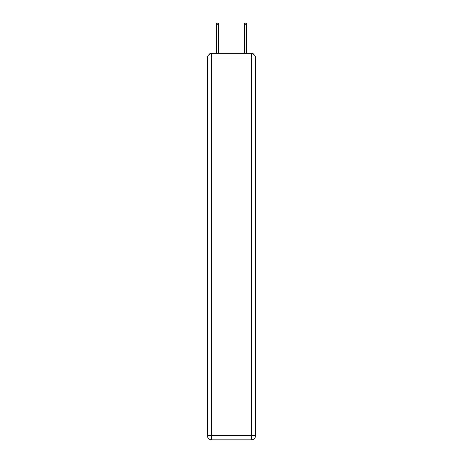 <?xml version="1.0" encoding="UTF-8"?>
<svg xmlns="http://www.w3.org/2000/svg" width="463" height="463" viewBox="0 0 463 463"><rect width="100%" height="100%" fill="white"/><g stroke="black" fill="none" stroke-linecap="round" stroke-linejoin="round"><path stroke-width="0.69" d="M253.863 54.576A2.807 2.807 0 0 0 251.368 53.054L211.632 53.054A2.807 2.807 0 0 0 209.137 54.576M211.632 53.054L216.545 53.054L216.545 23.15L218.374 23.15L218.374 53.054L220.55 53.054M242.45 53.054L244.626 53.054L244.626 23.15L246.455 23.15L246.455 53.054L251.368 53.054M211.632 53.754L251.368 53.754A4.213 4.213 0 0 1 255.576 57.968L255.576 435.637A4.213 4.213 0 0 1 251.368 439.85L211.632 439.85L211.632 435.637L251.368 435.637L251.368 57.968L211.632 57.968L211.632 435.637L207.424 435.637L207.424 57.968L211.632 57.968L211.632 53.754A4.213 4.213 0 0 0 207.424 57.968A4.213 4.213 0 0 1 211.632 53.754M207.424 435.637A4.213 4.213 0 0 0 211.632 439.85A4.213 4.213 0 0 1 207.424 435.637M251.368 439.85A4.213 4.213 0 0 0 255.576 435.637L251.368 435.637L251.368 439.85M255.576 57.968A4.213 4.213 0 0 0 251.368 53.754L251.368 57.968L255.576 57.968M216.545 24.765L218.374 24.765M246.455 24.765L244.626 24.765"/></g></svg>
